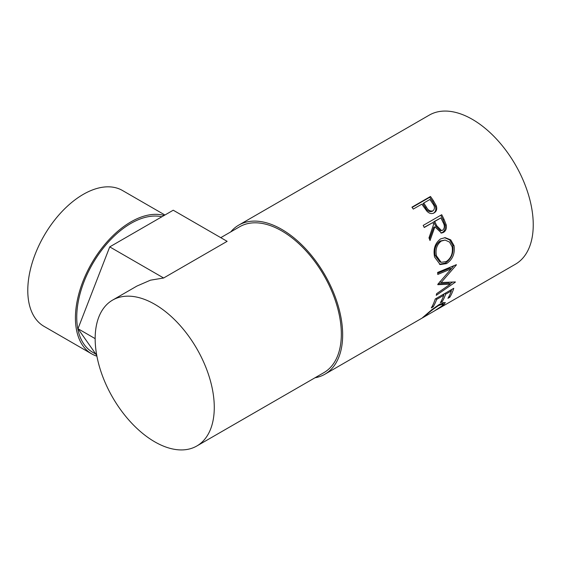 <?xml version="1.0" encoding="UTF-8"?>
<svg xmlns="http://www.w3.org/2000/svg" width="561" height="561" viewBox="0 0 561 561"><rect width="100%" height="100%" fill="white"/><g stroke="black" fill="none" stroke-linecap="round" stroke-linejoin="round"><path stroke-width="0.84" d="M164.934 215.01L122.473 190.495A78.442 45.287 120 0 0 83.252 194.379A78.442 45.287 120 0 0 32.005 263.502A78.442 45.287 120 0 0 44.031 326.362L91.674 353.872A78.442 45.287 120 0 0 96.906 356.172M164.135 215.473A78.442 45.287 120 0 0 130.895 221.89A78.442 45.287 120 0 0 79.648 291.012A78.442 45.287 120 0 0 91.674 353.872M161.877 216.777A76.569 44.207 120 0 0 130.895 223.418A76.569 44.207 120 0 0 80.875 290.893A76.569 44.207 120 0 0 92.614 352.252L95.84 354.11M434.088 212.914L434.179 212.864C431.668 214.204 429.214 213.608 426.816 211.083L422.896 205.67A86.099 49.712 60 0 0 421.837 204.141L413.289 209.078A86.099 49.712 60 0 0 411.935 207.177L430.469 196.476A86.099 49.712 60 0 1 433.38 200.663L436.318 205.838C437.278 209.036 436.57 211.385 434.179 212.864L434.137 212.885M441.717 214.716A86.099 49.712 60 0 1 444.053 219.386L446.226 224.891C446.829 228.334 445.918 230.837 443.478 232.408L441.542 233.053L434.887 226.875L430.021 240.55A86.099 49.712 60 0 0 428.976 237.899L433.653 224.267A86.099 49.712 60 0 0 432.812 222.563L424.256 227.5A86.099 49.712 60 0 0 423.19 225.41L441.717 214.716M454.031 245.627C455.132 253.544 452.643 259.54 446.542 263.614L440.147 264.568L434.593 257.064C433.05 249.147 435.034 243.102 440.553 238.923L445.118 237.661L450.707 239.842L454.031 245.627L452.769 245.367C453.842 253.109 451.332 259.014 445.238 263.088L439.459 264.273M437.825 284.266A86.099 49.712 60 0 1 437.797 284.686L450.294 284.168L436.619 293.676A86.099 49.712 60 0 1 436.248 295.338L455.308 282.176A86.099 49.712 60 0 0 455.357 281.931L441.142 282.541L456.373 264.96A86.099 49.712 60 0 0 456.359 264.673L437.629 272.443A86.099 49.712 60 0 1 437.776 274.455L451.247 268.838L437.825 284.266M453.772 288.291A86.099 49.712 60 0 1 449.852 297.197L447.951 298.298A86.099 49.712 60 0 0 451.36 290.921L445.658 294.216A86.099 49.712 60 0 1 442.25 301.587L440.35 302.688A86.099 49.712 60 0 0 443.758 295.31L436.633 299.427A86.099 49.712 60 0 1 433.218 306.804L431.318 307.898A86.099 49.712 60 0 0 435.245 298.992L453.772 288.291M434.326 311.011L441.816 306.075L443.19 304.006L438.618 305.514C433.52 308.859 429.333 312.084 426.065 315.191L424.509 316.706L434.326 311.011M424.116 316.327L424.747 316.565L422.033 318.122M422.545 317.666L431.781 309.728L439.572 304.258L445.329 302.498L443.653 305.037L435.35 310.436M230.739 231.903A86.099 49.712 60 0 1 238.727 225.129A86.099 49.712 60 0 1 281.776 229.393A86.099 49.712 60 0 1 338.024 305.261A86.099 49.712 60 0 1 324.826 374.257A86.099 49.712 60 0 1 314.959 377.791M238.727 225.129L429.312 115.096A86.099 49.712 60 0 1 472.362 119.36A86.099 49.712 60 0 1 528.609 195.228A86.099 49.712 60 0 1 515.412 264.224L436.682 309.679M154.724 304.272A84.227 48.632 60 0 1 209.744 378.5A84.227 48.632 60 0 1 196.834 445.988A84.227 48.632 60 0 1 154.724 441.816A84.227 48.632 60 0 1 99.697 367.595A84.227 48.632 60 0 1 112.607 300.1A84.227 48.632 60 0 1 154.724 304.272M220.768 237.661L239.666 226.749A84.227 48.632 60 0 1 281.776 230.922A84.227 48.632 60 0 1 336.803 305.142A84.227 48.632 60 0 1 323.893 372.637L196.834 445.988M163.637 277.997L109.732 246.882L173.237 210.214L227.135 241.335L163.637 277.997L150.467 280.177L136.947 286.047L112.607 300.1M438.618 305.514L438.253 305.058M426.065 315.191L425.82 314.826M443.737 302.379L442.727 303.389M443.653 305.037L443.218 304.392M449.852 297.197L449.059 296.278M451.36 290.921L450.56 290.149M445.658 294.216L444.859 293.438M444.081 293.887A84.227 48.632 60 0 1 443.583 295.142M442.25 301.587L441.458 300.668M443.758 295.31L442.959 294.539M436.633 299.427L435.834 298.648M433.218 306.804L432.433 305.885M451.682 289.497A84.227 48.632 60 0 1 451.184 290.752M437.699 273.284L449.929 268.144L451.247 268.838M438.295 283.754L448.996 283.137L450.294 284.168M452.594 282.106L449.978 283.915M439.817 281.678L441.142 282.541M453.849 265.725L451.212 268.824M446.542 263.614L445.238 263.088M444.6 237.675L449.74 239.954L452.769 245.367M445.09 240.066L440.09 241.027C435.609 244.442 433.983 249.308 435.217 255.62L439.803 261.868L441.163 262.331L446.276 261.566C451.128 258.179 453.085 253.263 452.152 246.833L449.522 242.072L445.09 240.066L441.29 241.069C436.816 244.498 435.21 249.435 436.472 255.879L441.163 262.331M440.09 241.027L441.29 241.069M435.217 255.62L436.472 255.879M440.778 215.256A84.227 48.632 60 0 1 443.001 219.702L445.118 225.087C445.7 228.467 444.768 230.943 442.327 232.499L440.946 233.067M446.226 224.891L445.118 225.087M443.478 232.408L442.327 232.499M434.887 226.875L433.814 227.156L429.46 239.112M432.812 222.563L424.172 227.331M440.883 217.899L433.681 221.84L435.68 226.055L440.462 230.767L442.636 230.262C444.754 228.18 444.873 225.522 443.001 222.303A86.099 49.712 60 0 0 440.883 217.899L434.712 221.462L436.753 225.774L441.612 230.613M434.712 221.462L433.681 221.84M412.132 207.444L429.705 197.297A84.227 48.632 60 0 1 432.559 201.392L435.427 206.455C436.353 209.597 435.624 211.904 433.232 213.39M436.318 205.838L435.427 206.455M430.469 196.476L429.705 197.297M423.737 203.04L422.952 203.818L425.413 207.542C427.082 210.866 429.305 212.149 432.075 211.399L432.994 210.838C435.027 208.832 434.887 206.364 432.58 203.433A86.099 49.712 60 0 0 429.915 199.478L423.737 203.04L426.255 206.848C427.966 210.242 430.217 211.567 432.994 210.838M426.255 206.848L425.413 207.542M109.732 246.882L77.986 328.711L96.765 355.436M95.16 338.634L77.986 328.711M444.053 219.386L443.001 219.702M436.753 225.774L435.68 226.055M433.38 200.663L432.559 201.392M324.826 374.257L422.11 318.087M442.096 302.54L443.19 304.006"/></g></svg>
